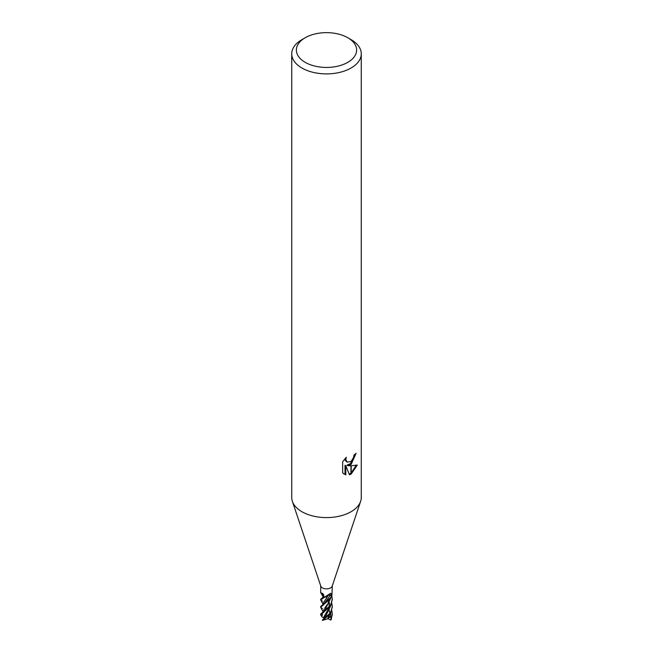 <?xml version="1.0" encoding="UTF-8"?>
<svg xmlns="http://www.w3.org/2000/svg" width="653" height="653" viewBox="0 0 653 653"><rect width="100%" height="100%" fill="white"/><g stroke="black" fill="none" stroke-linecap="round" stroke-linejoin="round"><path stroke-width="0.98" d="M324.639 617.558L323.88 617.983L324.386 617.077M360.587 501.455L332.189 586.149A5.795 3.347 180 0 1 330.598 587.88A5.795 3.347 180 0 1 324.802 588.712A5.795 3.347 180 0 1 320.811 586.149L292.413 501.455M320.705 585.839L320.705 592.736L321.349 593.561A4.612 2.661 180 0 0 323.635 594.907M320.982 592.883L322.99 593.683M323.586 594.728A98.081 45.449 136.4 0 0 322.329 593.291L323.7 595.397L323.733 596.964A5.795 3.347 180 0 0 324.574 597.185L330.63 593.275M347.804 62.345A30.128 17.394 180 0 1 305.196 62.345A30.128 17.394 180 0 1 305.196 37.743L305.196 37.743A30.128 17.394 180 0 1 347.804 37.743A30.128 17.394 180 0 1 347.804 62.345M301.923 39.637L305.196 37.743L301.923 39.637A34.764 20.072 180 0 0 291.736 53.824A34.764 20.072 180 0 0 313.195 72.369A34.764 20.072 180 0 0 351.077 68.018A34.764 20.072 180 0 0 361.264 53.824A34.764 20.072 180 0 0 351.077 39.637L347.804 37.743M361.264 53.824L361.264 497.529A34.764 20.072 180 0 1 351.077 511.723A34.764 20.072 180 0 1 313.195 516.074A34.764 20.072 180 0 1 291.736 497.529L291.736 53.824M347.747 465.671L350.939 465.76L350.939 474.151L349.445 474.764L345.837 465.769L345.837 474.845L342.67 472.976L342.662 461.785L346.319 457.255L345.829 459.475L347.176 462.136L350.939 461.524L350.939 464.52L347.747 465.671L346.923 465.197L350.939 463.393M350.939 461.524A5.551 3.208 120 0 0 351.224 461.287L353.591 457.402L353.959 455.076A34.764 20.072 0 0 0 356.073 453.313L351.216 464.316A9.142 5.273 -60 0 1 350.939 464.52M351.224 473.996L351.224 465.76L357.273 465.058L351.224 473.996A12.578 7.265 -60 0 1 350.939 474.151M351.224 463.132L355.167 454.113M351.224 464.316L351.224 461.287M347.176 462.136L345.347 460.594L345.004 458.635M343.756 473.898L345.004 474.356L345.004 465.287L345.837 465.769M349.192 474.094L350.939 473.18M351.224 472.976L356.179 465.311M345.004 474.364L345.837 474.845M330.516 593.381L331.569 594.091L331.593 595.626L330.328 595.234A1.665 0.963 0 0 0 328.345 595.405M329.855 594.034L327.798 595.92A4.612 2.661 180 0 1 324.647 597.185A97.526 63.096 79.2 0 1 324.745 597.087M332.295 585.839L331.961 595.144A5.795 3.347 180 0 1 331.593 595.626M360.627 501.349A34.756 20.072 180 0 1 351.077 511.723M331.814 610.628L332.295 613.975L330.957 619.297L330.589 620.048L328.337 618.75L328.524 617.387M331.626 595.585L330.598 597.732L320.705 606.482L320.705 607.225L330.598 598.45L331.985 595.038M322.411 608.661L320.705 607.225M322.402 601.25L320.705 599.919L324.68 597.201A5.795 3.347 180 0 1 323.815 596.989L320.705 599.16L320.705 599.919M330.598 620.048A5.795 3.347 180 0 1 330.589 620.048A5.795 3.347 180 0 0 331.12 619.705L332.287 614.383M331.814 595.781L332.295 599.16L330.598 605.151L320.705 613.975L320.705 614.791L330.598 605.984L332.287 599.511M321.856 615.673L320.705 614.791M331.773 603.192L332.295 606.482L330.589 612.677L322.394 620.04A5.795 3.347 180 0 0 322.998 620.342L330.589 613.396L332.287 606.857M330.353 595.234L324.141 603.829L330.353 595.234A97.623 63.153 79.2 0 1 331.569 594.091M323.382 603.364L323.366 604.49L323.733 602.27L328.108 595.577M325.333 600.017L323.921 602.025M329.52 616.538L330.475 617.02M323.415 603.111L323.733 602.27M325.904 599.128L326.712 597.911M324.182 597.242L328.141 595.601M330.957 619.297L330.998 617.199L328.541 616.93M330.418 617.224L330.826 612.996M323.431 597.234L323.79 594.973M329.634 612.522L329.659 611.828M328.688 618.399L327.52 618.873L329.055 615.501M328.655 617.052L328.002 618.628M327.545 618.856L322.419 620.383M323.366 596.973L323.317 596.197M323.374 595.985L323.676 595.152M320.941 592.687L323.774 594.973M324.206 619.068L324.59 618.383L324.059 616.701M324.59 618.383L330.826 605.551M324.133 618.301L323.504 617.665L329.128 607.723M323.513 617.738C321.733 616.865 321.26 616.114 322.076 615.469M323.61 617.501L325.08 615.183M322.794 619.73L324.451 618.611M322.582 615.02L322.215 613.485M322.19 612.792L324.296 611.241L330.818 598.058M329.047 600.703L328.092 602.948M327.308 604.425L324.688 608.196M324.051 609.176L323.415 612.008M323.341 611.551L323.937 609.445M330.998 617.199L328.875 617.428M329.104 605.535L329.104 600.638M324.149 603.829L322.615 605.013M320.835 600.164L323.545 605.053M329.104 609.29L329.52 612.212M329.039 615.526L328.794 616.293M328.524 617.003L330.222 613.967M321.203 593.422L323.594 597.789M322.1 597.879L324.035 596.638M329.104 601.731L329.512 604.719M320.762 614.979L322.051 616.914M328.581 609.322L330.475 606.196M320.786 607.51L323.61 612.587M328.467 602.188L330.361 598.85M332.295 606.482L332.295 607.225M332.295 599.16L332.295 599.919M332.295 613.975L332.295 614.791"/></g></svg>
